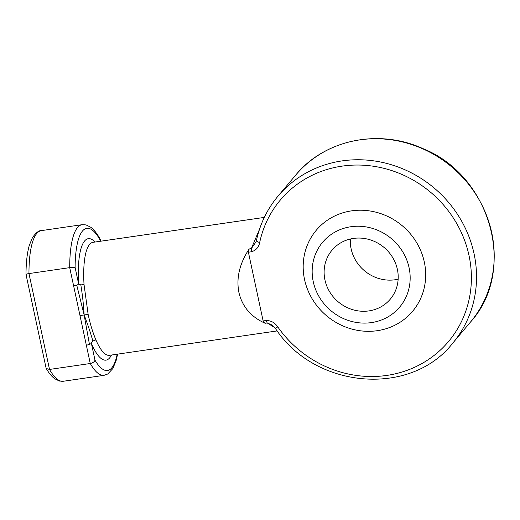 <?xml version="1.0" encoding="UTF-8"?>
<svg xmlns="http://www.w3.org/2000/svg" width="520" height="520" viewBox="0 0 520 520"><rect width="100%" height="100%" fill="white"/><g stroke="black" fill="none" stroke-linecap="round" stroke-linejoin="round"><path stroke-width="0.78" d="M304.538 279.487A62.933 58.806 40.1 0 1 351.585 210.853A62.933 58.806 40.1 0 1 424.326 262.061A62.933 58.806 40.1 0 1 377.279 330.694A62.933 58.806 40.1 0 1 304.538 279.487M274.924 327.743L267.235 322.966L265.103 323.271C250.946 316.882 242.216 306.611 238.914 292.454C236.113 278.122 239.531 263.62 249.171 248.95L251.303 248.638L259.565 229.099M80.828 284.908L78.663 284.05L76.797 285.35L73.612 285.812L86.372 345.351L91.429 343.59C91.091 343.076 91.566 342.219 92.859 341.016L95.908 339.918C92.768 332.475 90.181 323.967 88.14 314.392L84.032 284.531L80.828 284.908C82.492 295.022 83.59 305.038 84.136 314.971L88.14 314.392M26.208 274.567C25.61 274.293 26.527 273.969 28.964 273.572L69.713 267.644A76.115 20.852 -98.3 0 1 82.121 224.686L41.373 230.614A76.115 20.852 81.7 0 0 28.964 273.572L49.517 369.447L46.241 368.478L46.079 368.05L26 274.411C26.046 262.736 27.131 253.11 29.25 245.525L32.5 237.51C36.062 232.629 39.02 230.328 41.373 230.614M86.372 345.351L90.266 363.512L49.517 369.447A76.115 20.852 81.7 0 0 63.291 381.264L104.039 375.336A76.115 20.852 -98.3 0 1 90.266 363.512C92.853 362.947 94.426 361.835 94.991 360.185A71.838 19.682 81.7 0 0 117.202 354.192M251.635 251.739C256.087 250.276 258.765 247.202 259.682 242.515A4.284 1.365 12 0 1 256.471 240.455L256.1 241.768L251.303 248.638A4.284 1.17 81.7 0 0 251.635 251.739L248.397 252.213L249.171 248.95M265.103 323.271L263.139 320.964L248.397 252.213M277.764 326.892C274.944 322.731 271.147 320.6 266.377 320.489A4.284 1.17 81.7 0 0 267.235 322.966L272.175 325.084L275.243 328.178A4.284 0.423 -35 0 0 277.764 326.892A109.895 102.687 -139.9 0 0 446.413 343.954A109.895 102.687 -139.9 0 0 411.028 178.886A109.895 102.687 -139.9 0 0 259.682 242.515M76.797 285.35L84.136 314.971L79.989 315.582M89.44 344.318L84.136 314.971C87.737 324.376 90.642 333.06 92.859 341.016M100.757 241.202A71.838 19.682 81.7 0 0 75.108 267.449L69.713 267.644L73.612 285.812M398.144 279.188A38.057 35.562 40.1 0 1 351.117 248.8A38.057 35.562 40.1 0 1 350.356 239.005M324.942 279.936A38.057 35.562 40.1 0 1 332.033 250.172A38.057 35.562 40.1 0 1 369.512 239.623A38.057 35.562 40.1 0 1 397.384 269.392A38.057 35.562 40.1 0 1 390.293 299.156A38.057 35.562 40.1 0 1 352.813 309.712A38.057 35.562 40.1 0 1 324.942 279.936M313.242 281.639A50.349 47.041 40.1 0 1 350.883 226.733A50.349 47.041 40.1 0 1 409.078 267.696A50.349 47.041 40.1 0 1 371.436 322.601A50.349 47.041 40.1 0 1 313.242 281.639M95.908 339.918A57.09 15.639 81.7 0 0 109.453 355.322L277.212 330.909M111.481 355.024A61.373 16.816 -98.3 0 1 91.429 343.59L94.991 360.185M75.108 267.449L78.663 284.05A61.373 16.816 -98.3 0 1 95.043 242.034M264.303 217.406L93.009 242.333A57.09 15.639 81.7 0 0 84.032 284.531M470.476 322.069A114.179 106.684 -139.9 0 0 451.744 166.933A114.179 106.684 -139.9 0 0 295.698 175.11L278.025 196.125A114.179 106.684 40.1 0 1 434.07 187.947A114.179 106.684 40.1 0 1 452.803 343.083L470.476 322.069C517.374 270.582 491.101 175.689 422.695 148.512C378.697 128.407 324.526 139.678 295.698 175.11M263.139 320.964L266.377 320.489M117.611 354.133L116.129 360.555L112.84 368.57L107.731 374.017L104.039 375.336M100.353 239.583C97.416 234.026 94.25 229.931 90.851 227.299L86.008 224.9L82.121 224.686M256.471 240.455C260.065 223.808 267.248 209.034 278.025 196.125M275.243 328.178C314.724 389.031 410.735 397.241 452.803 343.083M46.241 368.478C48.828 372.99 51.61 376.382 54.574 378.657L59.41 381.056L63.291 381.264"/></g></svg>
